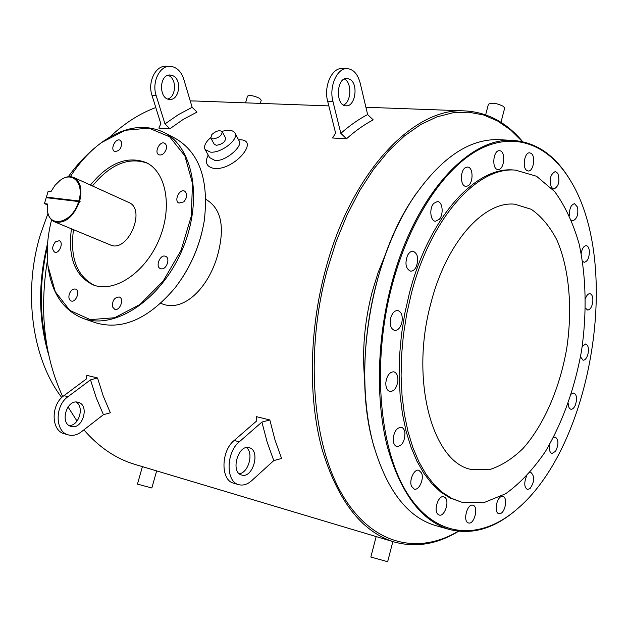 <?xml version="1.0" encoding="UTF-8"?>
<svg xmlns="http://www.w3.org/2000/svg" width="628" height="628" viewBox="0 0 628 628"><rect width="100%" height="100%" fill="white"/><g stroke="black" fill="none" stroke-linecap="round" stroke-linejoin="round"><path stroke-width="0.94" d="M247.463 96.163L247.479 96.115C249.842 94.93 253.885 95.668 259.615 98.345L261.232 100.197L260.33 103.384M327.651 101.194L335.603 133.058L332.573 137.995L346.499 138.788L340.839 133.34L332.919 101.367L327.651 101.194C323.608 86.593 331.702 67.997 341.703 68.546L346.978 68.617C336.985 68.059 328.891 86.719 332.919 101.367M346.978 68.617C353.313 69.096 357.717 73.908 360.189 83.061L367.631 114.563C358.557 119.312 349.623 125.569 340.839 133.34M350.173 79.418C358.604 84.356 355.267 106.642 346.232 105.81C335.336 106.344 336.035 77.691 346.939 78.374L350.173 79.418M78.838 200.827C84.395 183.18 72.33 170.596 60.053 180.432L55.099 185.221L51.041 191.493L48.175 191.179L46.394 197.114L79.678 201.07C82.488 189.295 80.549 181.445 73.868 177.528C69.739 175.816 65.257 176.688 60.406 180.15L59.432 180.903M55.405 241.874C52.077 246.231 51.834 249.654 54.667 252.15C59.205 254.254 64.009 242.298 59.26 240.72L55.405 241.874M70.328 176.672C79.23 162.731 89.6 151.379 101.446 142.611L125.294 130.294L148.907 128.112L169.638 136.802L184.883 155.87L192.506 183.447L191.25 216.338L181.045 250.368L163.162 281.077L139.997 304.462L114.649 317.737L90.314 319.628L69.81 310.42L55.264 291.69L47.971 265.856C46.284 251.216 47.485 235.885 51.59 219.863M112.6 306.966L114.673 309.251C119.838 311.472 124.65 298.685 119.281 297.02C114.327 297.311 112.106 300.624 112.6 306.966M161.176 268.808C166.475 269.985 170.683 258.1 165.596 256.342C160.305 253.759 154.904 266.664 160.454 268.611L161.176 268.808M183.761 201.878C187.34 197.482 187.631 193.903 184.632 191.14C179.545 188.329 173.587 200.889 178.964 203.087L183.761 201.878M166.161 149.331C166.875 146.387 166.365 144.369 164.63 143.263C159.897 140.476 153.836 152.58 158.86 154.778C161.953 155.563 164.387 153.742 166.161 149.331M121.471 141.889L120.058 140.24C115.583 137.673 109.861 149.456 114.602 151.458C119.524 151.301 121.816 148.114 121.471 141.889M69.245 294.257C68.436 297.664 69.064 299.901 71.121 300.953C75.964 303.026 80.588 290.615 75.541 289.092C72.832 288.621 70.736 290.34 69.245 294.257M90.432 185.048C108.691 162.864 127.311 155.391 146.269 162.628C166.577 172.198 172.873 208.19 158.633 240.65C144.66 273.227 114.068 293.205 93.211 284.916C74.975 276.014 67.714 257.315 71.435 228.82M246.482 447.615C253.924 452.976 248.46 472.892 239.284 473.724M273.777 460.591L251.718 480.64C247.401 484.455 243.075 485.789 238.742 484.659L233.655 483.175C220.538 480.404 220.813 451.061 234.173 440.471L256.789 420.831L256.208 416.623L269.836 419.944L261.9 422.087L267.159 442.143L273.777 460.591L281.595 458.487L275.017 440.032L269.836 419.944M98.282 145.029L101.76 142.368C123.818 126.668 144.55 123.355 163.963 132.429L175.691 138.592C199.516 152.745 209.046 180.11 204.281 220.687C200.136 245.399 190.449 267.709 175.236 287.624C148.86 318.82 122.366 330.556 95.754 322.823L83.241 318.467C63.357 310.491 51.606 293.088 48.003 266.248L47.571 261.892M201.988 232.085C197.922 248.57 191.257 263.925 181.994 278.165M163.963 132.429C193.903 147.384 203.394 201.51 181.837 250.713C160.627 300.074 114.618 330.116 83.241 318.467M488.38 104.334L488.396 104.272C491.865 102.403 496.929 103.141 503.585 106.485L504.629 108.204L500.987 122.334M458.519 531.28C437.143 544.343 415.626 547.883 393.968 541.909C361.555 531.673 337.534 500.587 321.889 448.643C308.097 397.54 309.149 330.187 325.563 269.483C351.319 172.033 413.381 107.82 463.849 110.858C486.716 111.831 506.317 122.099 522.653 141.645M160.744 303.308L161.561 303.622C183.666 313.105 208.967 287.357 217.83 254.395C225.028 226.959 221.221 208.716 206.408 199.665L205.835 199.382M47.445 260.173C39.195 311.119 44.282 356.61 62.714 396.653M68.012 406.913L77.024 421.074M83.885 429.85C98.894 447.183 115.858 458.683 134.769 464.351L135.036 464.43M196.383 101.037L190.245 100.927M155.791 107.537C139.628 113.527 124.242 123.41 109.625 137.187M238.601 139.84C261.154 138.466 235.17 170.102 214.658 168.547C206.659 167.181 204.5 162.668 208.19 155.014M383.527 538.785L377.09 536.854M147.447 468.143L142.729 466.73M164.968 123.92L178.407 114.618L192.16 107.341L196.996 112.074L183.274 119.383L169.874 128.756L158.837 128.128L160.823 123.692L151.968 95.26L156.121 95.401L164.968 123.92L169.874 128.756M367.631 114.563L373.205 119.877C364.154 124.634 355.252 130.938 346.499 138.788M103.439 414.668L81.389 431.789C77.087 435.031 72.722 436.067 68.295 434.89L64.299 433.72C50.962 430.753 50.648 404.644 63.946 395.656L86.491 378.872L86.805 375.34L97.536 377.954L103.251 396.064L110.363 412.792L103.439 414.668L96.288 397.94L90.518 379.861L97.536 377.954M430.887 303.277C446.304 242.259 484.031 200.693 514.834 204.218L531.288 209.305C541.297 216.291 549.798 226.449 556.793 239.778C569.321 268.564 572.72 308.497 566.739 348.367C559.823 388.088 543.958 425.015 522.951 448.557C512.087 459.092 500.791 466.149 489.071 469.744L471.824 469.563C432.857 463.299 409.644 380.615 430.887 303.277M210.647 137.65L207.844 140.374C204.759 144.016 203.857 147.07 205.121 149.535L209.642 157.612L215.106 160.54C225.797 161.608 243.052 146.049 239.26 141.072L239.417 141.394M211.84 134.549L210.796 138.011L212.837 138.992C218.866 137.956 221.982 135.515 222.179 131.668C219.565 129.863 216.118 130.82 211.84 134.549M205.121 149.535L210.411 152.117C221.237 153.42 239.354 139.157 234.888 132.948C232.815 130.027 228.514 129.509 221.99 131.409M214.25 144.252L216.33 145.304C222.343 144.291 225.444 141.85 225.625 137.995L222.21 131.723M376.156 536.579L370.842 557.036L387.657 561.715L392.853 541.572M344.395 78.995L344.921 79.309C352.135 83.532 351.123 102.066 343.54 105.049M142.415 466.635L137.461 484.102L151.835 487.987L156.655 470.898M192.16 107.341L183.761 79.199C181.005 71.035 176.366 66.741 169.827 66.301C159.551 65.799 151.67 82.354 156.121 95.401M173.367 75.925C182.151 80.345 179.216 100.205 169.898 99.412C158.711 99.836 158.79 74.347 170.015 74.991L173.367 75.925M76.043 402.069C84.647 406.693 79.018 425.965 69.151 425.533M78.233 402.336C90.024 405.052 82.551 430.251 71.058 426.396C59.346 423.712 66.749 398.599 78.123 402.305L78.233 402.336M68.295 434.89C54.958 431.923 54.66 405.735 67.965 396.708L90.518 379.861M249.292 447.74C260.84 450.347 252.903 478.874 241.662 475.019C230.154 472.484 238.051 443.98 249.183 447.717L249.292 447.74M238.742 484.659C225.64 481.896 225.939 452.458 239.292 441.814L261.9 422.087M168.037 75.305L169.199 75.839C177.01 79.764 175.895 97.097 167.731 98.989M166.028 66.254L165.659 66.254C155.375 65.744 147.502 82.252 151.968 95.26M407.486 255.518C409.048 252.55 410.916 251.129 413.083 251.239C417.895 253.563 418.939 258.767 416.215 266.845C414.645 269.852 412.753 271.288 410.555 271.155C405.767 268.808 404.746 263.595 407.486 255.518M433.752 203.362L437.441 201.533C442.638 201.517 443.925 214.438 439.255 219.353L435.479 221.229C430.321 221.221 429.034 208.237 433.752 203.362M465.811 167.433L467.515 167.04C473.434 166.883 473.598 183.329 467.727 185.927L465.937 186.335C460.034 186.492 459.9 169.929 465.811 167.433M499.527 150.728C506.035 150.751 504.472 170.259 498.035 169.489L498.028 169.489C491.52 169.638 492.988 149.99 499.448 150.728L499.527 150.728M531.162 153.373C535.935 156.356 533.392 171.727 528.234 170.997L526.814 170.478C522.001 167.629 524.506 152.117 529.663 152.824L531.162 153.373M557.813 173.312C560.097 181.241 558.755 186.492 553.786 189.091L551.353 187.325C549.037 179.427 550.371 174.152 555.34 171.507L557.813 173.312M569.494 215.663C569.258 208.716 570.946 204.72 574.557 203.668L577.579 207.224C578.49 214.69 576.897 219.196 572.799 220.734L571.425 220.122M581.19 253.437C582.077 248.492 583.757 245.901 586.238 245.658C587.996 246.003 589.048 247.872 589.386 251.255C589.284 257.825 587.565 261.507 584.221 262.3L582.58 261.319M585.579 298.253C586.756 295.152 588.208 293.621 589.928 293.669C592.086 294.328 593.052 296.926 592.832 301.464C592.047 306.88 590.304 309.737 587.612 310.036L585.516 308.167M582.235 346.389L585.673 343.979C588.224 345.102 589.001 348.446 587.996 354.011C586.827 358.156 585.17 360.221 583.035 360.221L580.515 356.814M571.331 394.062L573.874 392.963C576.842 394.761 577.328 398.827 575.327 405.17C574.031 408.043 572.548 409.393 570.891 409.236C569.219 408.742 568.324 406.811 568.199 403.451M553.48 437.457L555.309 437.049C558.7 439.757 558.794 444.498 555.599 451.257L551.957 453.502C549.649 452.49 548.88 449.475 549.641 444.451M529.655 472.837L531.123 472.688C534.915 476.628 534.538 481.935 530.001 488.608L527.387 489.463C524.262 487.32 523.94 482.971 526.421 476.401M500.21 513.61L498.828 513.657C493.914 512.848 496.395 497.557 501.607 496.489L502.926 496.45C507.832 497.235 505.43 512.417 500.21 513.61M468.504 522.959L468.496 522.951C462.498 521.774 467.122 503.216 472.9 505.226L472.955 505.242C478.913 506.529 474.297 524.953 468.504 522.959M437.818 514.183C433.296 510.14 438.572 494.84 443.8 496.748L445.26 497.651C449.719 501.772 444.459 516.97 439.208 515.038L437.818 514.183M411.575 486.394C408.789 480.467 414.15 468.629 418.837 470.262L421.561 473.033C424.3 478.983 418.962 490.766 414.245 489.11L411.575 486.394M393.285 441.076C393.356 432.543 396.017 427.927 401.268 427.236C403.239 427.794 404.463 429.646 404.942 432.778C404.864 441.303 402.187 445.896 396.912 446.571C394.973 445.998 393.764 444.169 393.285 441.076M385.835 382.593C386.911 375.552 389.564 371.957 393.787 371.8C396.684 372.726 398.058 375.701 397.901 380.741C396.833 387.782 394.164 391.37 389.917 391.511C387.052 390.577 385.694 387.602 385.835 382.593M458.22 531.249C417.706 555.333 371.234 544.963 341.64 493.577C312.132 442.387 305.051 351.319 327.212 269.954L336.161 241.537L347.064 214.933L359.656 190.669L373.629 169.191L388.677 150.861L404.463 135.938L420.65 124.579L436.939 116.863L453.031 112.757L468.661 112.177L483.591 114.987L497.627 120.984L510.595 129.933L522.355 141.583M46.998 346.303C39.266 314.51 39.383 281.446 47.359 247.118M95.448 147.352C85.557 155.477 76.498 165.274 68.271 176.751M47.964 213.434L40.514 234.244C22.624 292.271 32.185 359.075 61.756 397.54M48.741 355.15C38.284 319.738 37.908 282.427 47.61 243.224M411.324 293.637C430.737 217.594 477.531 166.506 515.439 170.117L536.532 176.256L554.65 191.548C565.019 205.764 573.152 223.152 579.055 243.719C586.207 276.155 586.984 313.278 581.567 350.683C574.691 388.606 562.617 422.244 545.355 451.595C533.243 469.351 520.008 483.403 505.658 493.749L483.599 502.761L461.611 502.165L451.885 498.459L442.614 492.54L433.94 484.439L426.012 474.195L418.962 461.91L412.934 447.693L408.035 431.742L404.377 414.268L402.046 395.522L401.096 375.795L401.559 355.401L403.443 334.677L406.716 313.976L411.324 293.637M461.611 502.165L450.025 497.965L440.738 492.054L432.056 483.953L424.12 473.716L417.063 461.439L411.018 447.238L406.112 431.303L402.454 413.844L400.107 395.114L399.149 375.411L399.612 355.04L401.488 334.339L404.754 313.662L409.362 293.355C428.767 217.398 475.577 166.373 513.523 169.984L515.086 170.094M390.718 317.933C392.296 312.909 394.667 310.436 397.83 310.515C401.716 311.998 403.027 316.159 401.771 322.996C400.201 328.044 397.814 330.524 394.612 330.422C390.765 328.923 389.47 324.762 390.718 317.933M392.194 284.9C409.833 218.411 445.268 166.349 480.82 148.655C516.506 131.095 549.963 145.994 570.781 181.131C621.728 264.451 592.479 444.875 517.707 508.539C481.472 540.504 437.3 539.413 408.255 494.888C379.257 450.629 371.329 363.329 392.194 284.9M515.674 510.289C494.055 528.65 472.02 535.056 449.577 529.522C421.364 521.02 400.601 493.373 387.295 446.579C375.591 400.57 376.855 339.701 391.362 284.665C414.221 195.936 468.731 136.967 512.66 140.405C536.084 142.03 555.207 155.179 570.012 179.844M500.39 139.761L498.365 139.651C468.37 138.867 439.553 158.955 411.921 199.924C396.998 223.348 385.262 250.894 376.706 282.553C362.207 336.49 360.959 396.676 372.687 441.955C385.992 489.33 407.03 517.221 435.793 525.628L449.577 529.522M416.05 193.699L411.662 200.293C370.638 262.214 353.148 370.135 372.553 441.515L374.202 447.591M92.449 185.967C110.238 164.308 128.505 156.702 147.258 163.139M94.263 285.293C76.742 275.998 69.818 257.456 73.484 229.667M73.868 177.528L128.701 202.428C146.795 209.273 127.625 253.437 110.277 244.896L54.628 221.865C65.014 223.929 73.303 217.186 79.505 201.651L46.229 197.679L44.439 203.613L47.304 203.959L47.32 209.791C48.646 229.165 72.66 223.207 78.665 201.407M79.505 201.651L79.952 201.847L80.125 201.266L46.394 197.114M79.678 201.07L80.125 201.266M47.241 209.014L47.351 210.247C48.136 216.15 50.562 220.02 54.628 221.865M44.439 203.613L47.233 204.799M63.946 395.656L67.965 396.708M239.292 441.814L234.173 440.471M364.656 379.689C361.964 350.769 364.515 321.348 372.31 291.416L378.127 272.576L385.239 254.866M247.479 96.115L245.572 102.843M47.971 265.856L48.003 266.248M488.396 104.272L485.656 114.814M134.769 464.351L143.058 466.832M146.575 467.884L377.656 537.026M382.452 538.463L393.968 541.909M193.683 100.943L328.829 105.904M365.912 107.262L463.849 110.858M234.974 133.105L239.26 141.072M169.827 66.301L165.659 66.254M513.523 169.984L515.439 170.117M498.365 139.651L512.66 140.405M372.553 441.515L372.687 441.955M47.32 209.791L47.351 210.247M210.796 138.011L214.281 144.314"/></g></svg>
